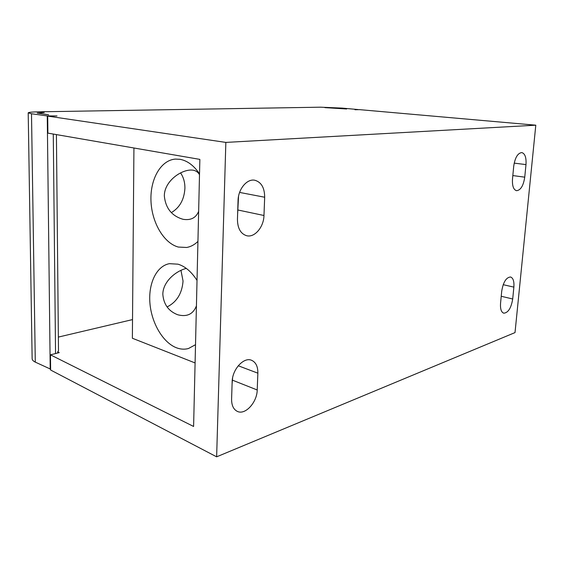<?xml version="1.0" encoding="UTF-8"?>
<svg xmlns="http://www.w3.org/2000/svg" width="564" height="564" viewBox="0 0 564 564"><rect width="100%" height="100%" fill="white"/><g stroke="black" fill="none" stroke-linecap="round" stroke-linejoin="round"><path stroke-width="0.85" d="M28.2 112.863L31.499 113.752L47.256 115.93L57.027 115.923L47.693 116.113L225.847 142.41L535.8 125.187L359.62 109.649L354.975 109.74L357.992 109.543L342.2 108.105L320.542 107.188L38.803 111.827C32.035 111.954 28.496 112.299 28.2 112.863L32.141 358.704C32.183 359.98 33.234 361.122 35.292 362.123L50.626 369.166M57.683 353.015L57.676 351.901L59.262 352.62L50.457 354.834L50.633 370.033L216.632 456.826L515.017 332.591L535.8 125.187M43.477 112.455L37.943 113.061L48.645 114.781L37.182 113.075L44.211 112.44M324.857 107.625L346.627 108.979L325.273 107.625M58.367 337.082L132.526 319.591M47.693 116.113L47.891 133.125L199.86 159.386L193.6 426.469L50.457 354.834M57.676 351.901L58.494 350.85L56.414 134.599M50.217 369.272L47.256 115.93M216.632 456.826L225.847 142.41M525.986 164.596C526.416 157.575 525.021 153.563 521.792 152.576C517.724 153.105 515.038 157.624 513.734 166.126L512.5 178.964C512.105 185.81 513.459 189.723 516.553 190.702C520.692 190.216 523.42 185.704 524.746 177.166L525.986 164.596L514.185 163.13M500.55 303.312C500.183 308.931 501.255 312.223 503.765 313.189C508.178 312.823 511.16 308.085 512.704 298.99L513.874 287.118C514.276 281.344 513.162 277.967 510.54 276.987C506.183 277.389 503.243 282.127 501.713 291.207L500.55 303.312M231.592 399.108C231.564 405.41 233.51 409.52 237.437 411.431C245.333 415.308 257.106 402.273 257.212 389.978L257.861 373.178C257.938 366.473 255.816 362.166 251.495 360.248C243.775 356.808 232.22 369.448 232.156 381.814L231.592 399.108M264.678 197.231C264.608 187.777 261.315 182.116 254.801 180.24C247.039 178.499 238.198 189.046 238.057 200.558L237.444 219.396C237.578 228.321 240.624 233.757 246.588 235.703C254.611 237.923 263.776 227.073 263.973 215.497L264.678 197.231L239.601 192.423M232.086 384.035L232.608 377.866M237.62 214.123L238.537 196.321M195.088 362.934L132.371 338.252L133.929 147.994M197.026 280.421C191.499 271.756 185.154 266.342 177.991 264.178L169.369 263.677C156.404 266.074 148.184 283.671 149.946 303.432C151.617 323.193 162.961 342.581 176.419 347.762C180.543 349.335 184.562 349.588 188.475 348.517L195.518 344.696M199.522 173.86C193.847 165.499 187.326 160.648 179.972 159.309L175.432 159.083C160.747 160.12 150.08 179.211 150.969 200.791C151.716 222.364 163.722 243.154 178.316 247.053L186.621 247.476C190.745 246.764 194.524 244.741 197.936 241.406M180.966 270.36L183.046 281.048C182.094 293.407 176.772 302.043 167.078 306.957M180.55 172.908C183.526 177.223 184.978 182.369 184.907 188.355C184.209 199.593 179.697 207.672 171.371 212.6M186.296 268.393C175.503 271.157 162.911 281.824 162.827 294.295C163.645 304.447 168.636 311.279 177.787 314.782C186.98 317.144 193.191 314.169 196.427 305.864M199.501 174.734C198.211 172.309 196.117 170.8 193.219 170.201C182.623 168.446 164.187 180.755 164.335 196.004C165.605 208.243 171.83 216.005 183.011 219.297C190.794 220.552 196.011 217.887 198.641 211.31M55.547 353.55L53.277 134.056M35.292 362.123L31.499 113.752M524.746 177.166L512.824 175.566M512.704 298.99L501.227 296.269M513.874 287.118L503.187 284.693M257.212 389.978L232.537 380.199M257.861 373.178L238.248 365.754M263.973 215.497L238.093 210.041"/></g></svg>
